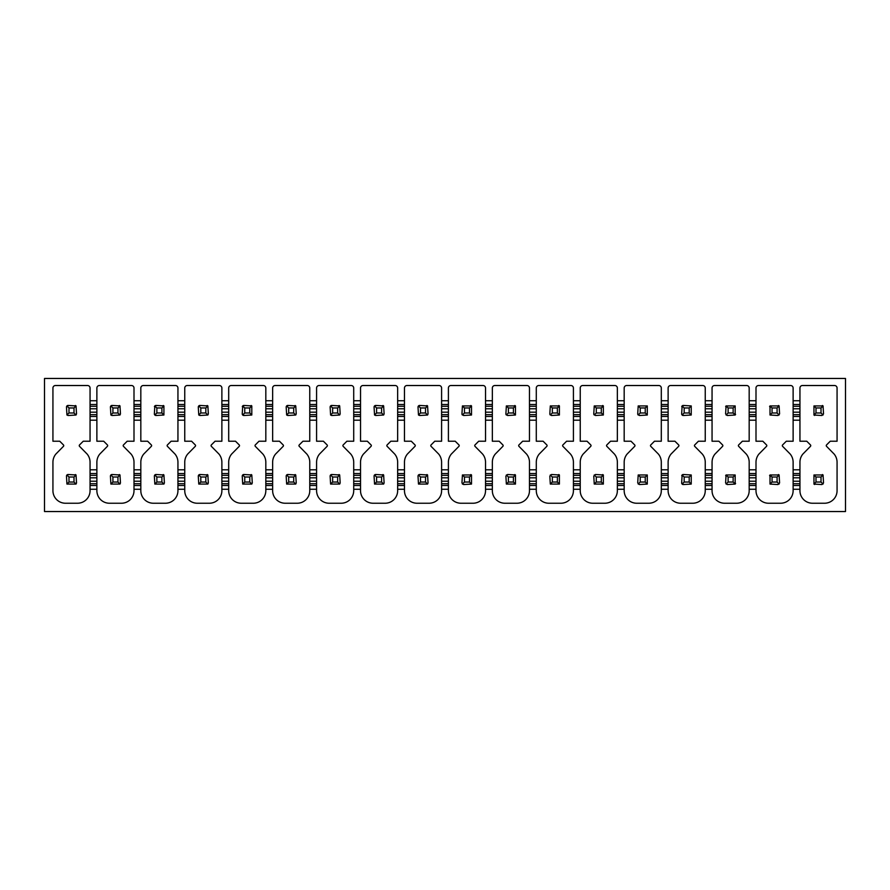 <?xml version="1.0" encoding="UTF-8"?>
<svg xmlns="http://www.w3.org/2000/svg" width="890" height="890" viewBox="0 0 890 890"><rect width="100%" height="100%" fill="white"/><g stroke="black" fill="none" stroke-linecap="round" stroke-linejoin="round"><path stroke-width="1.33" d="M845.5 378.461L845.5 511.539L44.5 511.539L44.5 378.461L845.5 378.461M96.877 489.255L96.877 490.679A12.549 12.549 0 0 0 109.425 503.239L121.441 503.239A12.549 12.549 0 0 0 134.001 490.679L134.001 489.255L140.82 489.255L140.82 490.679A12.549 12.549 0 0 0 153.369 503.239L165.384 503.239A12.549 12.549 0 0 0 177.944 490.679L177.944 489.255L184.753 489.255L184.753 490.679A12.549 12.549 0 0 0 197.313 503.239L209.328 503.239A12.549 12.549 0 0 0 221.877 490.679L221.877 489.255L228.697 489.255L228.697 490.679A12.549 12.549 0 0 0 241.257 503.239L253.272 503.239A12.549 12.549 0 0 0 265.821 490.679L265.821 489.255L272.64 489.255L272.64 490.679A12.549 12.549 0 0 0 285.201 503.239L297.216 503.239A12.549 12.549 0 0 0 309.764 490.679L309.764 489.255L316.584 489.255L316.584 490.679A12.549 12.549 0 0 0 329.133 503.239L341.148 503.239A12.549 12.549 0 0 0 353.708 490.679L353.708 489.255L360.528 489.255L360.528 490.679A12.549 12.549 0 0 0 373.077 503.239L385.092 503.239A12.549 12.549 0 0 0 397.652 490.679L397.652 489.255L404.472 489.255L404.472 490.679A12.549 12.549 0 0 0 417.021 503.239L429.036 503.239A12.549 12.549 0 0 0 441.596 490.679L441.596 489.255L448.404 489.255L448.404 490.679A12.549 12.549 0 0 0 460.964 503.239L472.979 503.239A12.549 12.549 0 0 0 485.528 490.679L485.528 489.255L492.348 489.255L492.348 490.679A12.549 12.549 0 0 0 504.908 503.239L516.923 503.239A12.549 12.549 0 0 0 529.472 490.679L529.472 489.255L536.292 489.255L536.292 490.679A12.549 12.549 0 0 0 548.852 503.239L560.867 503.239A12.549 12.549 0 0 0 573.416 490.679L573.416 489.255L580.236 489.255L580.236 490.679A12.549 12.549 0 0 0 592.785 503.239L604.799 503.239A12.549 12.549 0 0 0 617.36 490.679L617.36 489.255L624.179 489.255L624.179 490.679A12.549 12.549 0 0 0 636.728 503.239L648.743 503.239A12.549 12.549 0 0 0 661.303 490.679L661.303 489.255L668.123 489.255L668.123 490.679A12.549 12.549 0 0 0 680.672 503.239L692.687 503.239A12.549 12.549 0 0 0 705.247 490.679L705.247 489.255L712.056 489.255L712.056 490.679A12.549 12.549 0 0 0 724.616 503.239L736.631 503.239A12.549 12.549 0 0 0 749.18 490.679L749.18 489.255L755.999 489.255L755.999 490.679A12.549 12.549 0 0 0 768.56 503.239L780.575 503.239A12.549 12.549 0 0 0 793.124 490.679L793.124 489.255L799.943 489.255L799.943 490.679A12.549 12.549 0 0 0 812.503 503.239L824.518 503.239A12.549 12.549 0 0 0 837.067 490.679L837.067 462.166A12.883 12.883 0 0 0 834.119 454.034L826.554 446.335A1.001 1.001 0 0 1 826.554 444.922L830.248 441.229L837.067 441.229L837.067 388.018A2.514 2.514 0 0 0 834.553 385.515L802.457 385.515A2.514 2.514 0 0 0 799.943 388.018L799.943 404.505L793.124 404.505L793.124 388.018A2.514 2.514 0 0 0 790.62 385.515L758.514 385.515A2.514 2.514 0 0 0 755.999 388.018L755.999 404.505L749.18 404.505L749.18 388.018A2.514 2.514 0 0 0 746.677 385.515L714.57 385.515A2.514 2.514 0 0 0 712.056 388.018L712.056 404.505L705.247 404.505L705.247 388.018A2.514 2.514 0 0 0 702.733 385.515L670.626 385.515A2.514 2.514 0 0 0 668.123 388.018L668.123 404.505L661.303 404.505L661.303 388.018A2.514 2.514 0 0 0 658.789 385.515L626.694 385.515A2.514 2.514 0 0 0 624.179 388.018L624.179 404.505L617.36 404.505L617.36 388.018A2.514 2.514 0 0 0 614.845 385.515L582.75 385.515A2.514 2.514 0 0 0 580.236 388.018L580.236 404.505L573.416 404.505L573.416 388.018A2.514 2.514 0 0 0 570.902 385.515L538.806 385.515A2.514 2.514 0 0 0 536.292 388.018L536.292 404.505L529.472 404.505L529.472 388.018A2.514 2.514 0 0 0 526.969 385.515L494.862 385.515A2.514 2.514 0 0 0 492.348 388.018L492.348 404.505L485.528 404.505L485.528 388.018A2.514 2.514 0 0 0 483.025 385.515L450.918 385.515A2.514 2.514 0 0 0 448.404 388.018L448.404 404.505L441.596 404.505L441.596 388.018A2.514 2.514 0 0 0 439.082 385.515L406.975 385.515A2.514 2.514 0 0 0 404.472 388.018L404.472 404.505L397.652 404.505L397.652 388.018A2.514 2.514 0 0 0 395.138 385.515L363.031 385.515A2.514 2.514 0 0 0 360.528 388.018L360.528 404.505L353.708 404.505L353.708 388.018A2.514 2.514 0 0 0 351.194 385.515L319.098 385.515A2.514 2.514 0 0 0 316.584 388.018L316.584 404.505L309.764 404.505L309.764 388.018A2.514 2.514 0 0 0 307.25 385.515L275.155 385.515A2.514 2.514 0 0 0 272.64 388.018L272.64 404.505L265.821 404.505L265.821 388.018A2.514 2.514 0 0 0 263.307 385.515L231.211 385.515A2.514 2.514 0 0 0 228.697 388.018L228.697 404.505L221.877 404.505L221.877 388.018A2.514 2.514 0 0 0 219.374 385.515L187.267 385.515A2.514 2.514 0 0 0 184.753 388.018L184.753 404.505L177.944 404.505L177.944 388.018A2.514 2.514 0 0 0 175.43 385.515L143.323 385.515A2.514 2.514 0 0 0 140.82 388.018L140.82 404.505L134.001 404.505L134.001 388.018A2.514 2.514 0 0 0 131.486 385.515L99.38 385.515A2.514 2.514 0 0 0 96.877 388.018L96.877 404.505L90.057 404.505L90.057 388.018A2.514 2.514 0 0 0 87.543 385.515L55.447 385.515A2.514 2.514 0 0 0 52.933 388.018L52.933 441.229L59.752 441.229L63.446 444.922A1.001 1.001 0 0 1 63.446 446.335L55.881 454.034A12.849 12.849 0 0 0 52.933 462.166L52.933 490.679A12.549 12.549 0 0 0 65.482 503.239L77.497 503.239A12.549 12.549 0 0 0 90.057 490.679L90.057 489.255L96.877 489.255L96.877 473.558L90.057 473.558L90.057 462.166A12.883 12.883 0 0 0 87.109 454.034L79.533 446.335A1.001 1.001 0 0 1 79.544 444.922L83.237 441.229L90.057 441.229L90.057 420.202L96.877 420.202L96.877 441.229L103.696 441.229L107.39 444.922A1.001 1.001 0 0 1 107.39 446.335L99.814 454.034A12.849 12.849 0 0 0 96.877 462.166L96.877 473.558M793.124 469.798L793.124 462.166A12.883 12.883 0 0 0 790.187 454.034L782.61 446.335A1.001 1.001 0 0 1 782.61 444.922L786.304 441.229L793.124 441.229L793.124 420.202L799.943 420.202L799.943 441.229L806.763 441.229L810.456 444.922A1.001 1.001 0 0 1 810.467 446.335L802.891 454.034A12.849 12.849 0 0 0 799.943 462.166L799.943 473.558L793.124 473.558L793.124 469.798L799.943 469.798M749.18 469.798L749.18 462.166A12.883 12.883 0 0 0 746.243 454.034L738.667 446.335A1.001 1.001 0 0 1 738.678 444.922L742.36 441.229L749.18 441.229L749.18 420.202L755.999 420.202L755.999 441.229L762.83 441.229L766.513 444.922A1.001 1.001 0 0 1 766.524 446.335L758.948 454.034A12.849 12.849 0 0 0 755.999 462.166L755.999 473.558L749.18 473.558L749.18 469.798L755.999 469.798M705.247 469.798L705.247 462.166A12.883 12.883 0 0 0 702.299 454.034L694.723 446.335A1.001 1.001 0 0 1 694.734 444.922L698.416 441.229L705.247 441.229L705.247 420.202L712.056 420.202L712.056 441.229L718.886 441.229L722.569 444.922A1.001 1.001 0 0 1 722.58 446.335L715.004 454.034A12.849 12.849 0 0 0 712.067 462.166L712.056 473.558L705.247 473.558L705.247 469.798L712.056 469.798M661.303 469.798L661.303 462.166A12.883 12.883 0 0 0 658.355 454.034L650.779 446.335A1.001 1.001 0 0 1 650.79 444.922L654.473 441.229L661.303 441.229L661.303 420.202L668.123 420.202L668.123 441.229L674.943 441.229L678.636 444.922A1.001 1.001 0 0 1 678.636 446.335L671.06 454.034A12.849 12.849 0 0 0 668.123 462.166L668.123 473.558L661.303 473.558L661.303 469.798L668.123 469.798M617.36 469.798L617.36 462.166A12.883 12.883 0 0 0 614.412 454.034L606.835 446.335A1.001 1.001 0 0 1 606.846 444.922L610.54 441.229L617.36 441.229L617.36 420.202L624.179 420.202L624.179 441.229L630.999 441.229L634.692 444.922A1.001 1.001 0 0 1 634.692 446.335L627.127 454.034A12.849 12.849 0 0 0 624.179 462.166L624.179 473.558L617.36 473.558L617.36 469.798L624.179 469.798M573.416 469.798L573.416 462.166A12.883 12.883 0 0 0 570.468 454.034L562.903 446.335A1.001 1.001 0 0 1 562.903 444.922L566.596 441.229L573.416 441.229L573.416 420.202L580.236 420.202L580.236 441.229L587.055 441.229L590.749 444.922A1.001 1.001 0 0 1 590.749 446.335L583.184 454.034A12.849 12.849 0 0 0 580.236 462.166L580.236 473.558L573.416 473.558L573.416 469.798L580.236 469.798M529.472 469.798L529.472 462.166A12.883 12.883 0 0 0 526.524 454.034L518.959 446.335A1.001 1.001 0 0 1 518.959 444.922L522.653 441.229L529.472 441.229L529.472 420.202L536.292 420.202L536.292 441.229L543.111 441.229L546.805 444.922A1.001 1.001 0 0 1 546.816 446.335L539.24 454.034A12.849 12.849 0 0 0 536.292 462.166L536.292 473.558L529.472 473.558L529.472 469.798L536.292 469.798M485.528 469.798L485.528 462.166A12.883 12.883 0 0 0 482.591 454.034L475.015 446.335A1.001 1.001 0 0 1 475.015 444.922L478.709 441.229L485.528 441.229L485.528 420.202L492.348 420.202L492.348 441.229L499.179 441.229L502.861 444.922A1.001 1.001 0 0 1 502.872 446.335L495.296 454.034A12.849 12.849 0 0 0 492.348 462.166L492.348 473.558L485.528 473.558L485.528 469.798L492.348 469.798M441.596 469.798L441.596 462.166A12.883 12.883 0 0 0 438.648 454.034L431.072 446.335A1.001 1.001 0 0 1 431.083 444.922L434.765 441.229L441.596 441.229L441.596 420.202L448.404 420.202L448.404 441.229L455.235 441.229L458.917 444.922A1.001 1.001 0 0 1 458.928 446.335L451.352 454.034A12.849 12.849 0 0 0 448.404 462.166L448.404 473.558L441.596 473.558L441.596 469.798L448.404 469.798M397.652 469.798L397.652 462.166A12.883 12.883 0 0 0 394.704 454.034L387.128 446.335A1.001 1.001 0 0 1 387.139 444.922L390.821 441.229L397.652 441.229L397.652 420.202L404.472 420.202L404.472 441.229L411.291 441.229L414.985 444.922A1.001 1.001 0 0 1 414.985 446.335L407.409 454.034A12.849 12.849 0 0 0 404.472 462.166L404.472 473.558L397.652 473.558L397.652 469.798L404.472 469.798M353.708 469.798L353.708 462.166A12.883 12.883 0 0 0 350.76 454.034L343.184 446.335A1.001 1.001 0 0 1 343.195 444.922L346.889 441.229L353.708 441.229L353.708 420.202L360.528 420.202L360.528 441.229L367.348 441.229L371.041 444.922A1.001 1.001 0 0 1 371.041 446.335L363.476 454.034A12.849 12.849 0 0 0 360.528 462.166L360.528 473.558L353.708 473.558L353.708 469.798L360.528 469.798M309.764 469.798L309.764 462.166A12.883 12.883 0 0 0 306.816 454.034L299.251 446.335A1.001 1.001 0 0 1 299.251 444.922L302.945 441.229L309.764 441.229L309.764 420.202L316.584 420.202L316.584 441.229L323.404 441.229L327.097 444.922A1.001 1.001 0 0 1 327.097 446.335L319.532 454.034A12.849 12.849 0 0 0 316.584 462.166L316.584 473.558L309.764 473.558L309.764 469.798L316.584 469.798M265.821 469.798L265.821 462.166A12.883 12.883 0 0 0 262.873 454.034L255.308 446.335A1.001 1.001 0 0 1 255.308 444.922L259.001 441.229L265.821 441.229L265.821 420.202L272.64 420.202L272.64 441.229L279.46 441.229L283.154 444.922A1.001 1.001 0 0 1 283.165 446.335L275.589 454.034A12.849 12.849 0 0 0 272.64 462.166L272.64 473.558L265.821 473.558L265.821 469.798L272.64 469.798M221.877 469.798L221.877 462.166A12.883 12.883 0 0 0 218.94 454.034L211.364 446.335A1.001 1.001 0 0 1 211.364 444.922L215.057 441.229L221.877 441.229L221.877 420.202L228.697 420.202L228.697 441.229L235.527 441.229L239.21 444.922A1.001 1.001 0 0 1 239.221 446.335L231.645 454.034A12.849 12.849 0 0 0 228.697 462.166L228.697 473.558L221.877 473.558L221.877 469.798L228.697 469.798M177.944 469.798L177.944 462.166A12.883 12.883 0 0 0 174.996 454.034L167.42 446.335A1.001 1.001 0 0 1 167.431 444.922L171.114 441.229L177.944 441.229L177.944 420.202L184.753 420.202L184.753 441.229L191.584 441.229L195.266 444.922A1.001 1.001 0 0 1 195.277 446.335L187.701 454.034A12.849 12.849 0 0 0 184.753 462.166L184.753 473.558L177.944 473.558L177.944 469.798L184.753 469.798M134.001 469.798L134.001 462.166A12.883 12.883 0 0 0 131.053 454.034L123.476 446.335A1.001 1.001 0 0 1 123.488 444.922L127.17 441.229L134.001 441.229L134.001 420.202L140.82 420.202L140.82 441.229L147.64 441.229L151.322 444.922A1.001 1.001 0 0 1 151.333 446.335L143.757 454.034A12.849 12.849 0 0 0 140.82 462.166L140.82 473.558L134.001 473.558L134.001 469.798L140.82 469.798M799.943 489.255L799.943 473.558M799.943 462.166L799.943 490.679M799.943 485.495L793.124 485.495L793.124 473.558M793.124 485.495L793.124 489.255M793.124 490.679L793.124 462.166M755.999 489.255L755.999 473.558M755.999 462.166L755.999 490.679M755.999 485.495L749.18 485.495L749.18 473.558M749.18 485.495L749.18 489.255M749.18 490.679L749.18 462.166M712.056 489.255L712.056 473.558M712.056 462.166L712.056 490.679M712.056 485.495L705.247 485.495L705.247 473.558M705.247 485.495L705.247 489.255M705.247 490.679L705.247 462.166M668.123 489.255L668.123 473.558M668.123 462.166L668.123 490.679M668.123 485.495L661.303 485.495L661.303 473.558M661.303 485.495L661.303 489.255M661.303 490.679L661.303 462.166M624.179 489.255L624.179 473.558M624.179 462.166L624.179 490.679M624.179 485.495L617.36 485.495L617.36 473.558M617.36 485.495L617.36 489.255M617.36 490.679L617.36 462.166M580.236 489.255L580.236 473.558M580.236 462.166L580.236 490.679M580.236 485.495L573.416 485.495L573.416 473.558M573.416 485.495L573.416 489.255M573.416 490.679L573.416 462.166M536.292 489.255L536.292 473.558M536.292 462.166L536.292 490.679M536.292 485.495L529.472 485.495L529.472 473.558M529.472 485.495L529.472 489.255M529.472 490.679L529.472 462.166M492.348 489.255L492.348 473.558M492.348 462.166L492.348 490.679M492.348 485.495L485.528 485.495L485.528 473.558M485.528 485.495L485.528 489.255M485.528 490.679L485.528 462.166M448.404 489.255L448.404 473.558M448.404 462.166L448.404 490.679M448.404 485.495L441.596 485.495L441.596 473.558M441.596 485.495L441.596 489.255M441.596 490.679L441.596 462.166M404.472 489.255L404.472 473.558M404.472 462.166L404.472 490.679M404.472 485.495L397.652 485.495L397.652 473.558M397.652 485.495L397.652 489.255M397.652 490.679L397.652 462.166M360.528 489.255L360.528 473.558M360.528 462.166L360.528 490.679M360.528 485.495L353.708 485.495L353.708 473.558M353.708 485.495L353.708 489.255M353.708 490.679L353.708 462.166M316.584 489.255L316.584 473.558M316.584 462.166L316.584 490.679M316.584 485.495L309.764 485.495L309.764 473.558M309.764 485.495L309.764 489.255M309.764 490.679L309.764 462.166M272.64 489.255L272.64 473.558M272.64 462.166L272.64 490.679M272.64 485.495L265.821 485.495L265.821 473.558M265.821 485.495L265.821 489.255M265.821 490.679L265.821 462.166M228.697 489.255L228.697 473.558M228.697 462.166L228.697 490.679M228.697 485.495L221.877 485.495L221.877 473.558M221.877 485.495L221.877 489.255M221.877 490.679L221.877 462.166M184.753 489.255L184.753 473.558M184.753 462.166L184.753 490.679M184.753 485.495L177.944 485.495L177.944 473.558M177.944 485.495L177.944 489.255M177.944 490.679L177.944 462.166M140.82 489.255L140.82 473.558M140.82 462.166L140.82 490.679M140.82 485.495L134.001 485.495L134.001 473.558M134.001 485.495L134.001 489.255M134.001 490.679L134.001 462.166M96.877 462.166L96.877 490.679M96.877 485.495L90.057 485.495L90.057 473.558M90.057 485.495L90.057 489.255M90.057 490.679L90.057 462.166M96.877 404.505L96.877 416.442L90.057 416.442L90.057 404.505M90.057 416.442L90.057 420.202M96.877 416.442L96.877 420.202M140.82 404.505L140.82 416.442L134.001 416.442L134.001 404.505M134.001 416.442L134.001 420.202M140.82 416.442L140.82 420.202M184.753 404.505L184.753 416.442L177.944 416.442L177.944 404.505M177.944 416.442L177.944 420.202M184.753 416.442L184.753 420.202M228.697 404.505L228.697 416.442L221.877 416.442L221.877 404.505M221.877 416.442L221.877 420.202M228.697 416.442L228.697 420.202M272.64 404.505L272.64 416.442L265.821 416.442L265.821 404.505M265.821 416.442L265.821 420.202M272.64 416.442L272.64 420.202M316.584 404.505L316.584 416.442L309.764 416.442L309.764 404.505M309.764 416.442L309.764 420.202M316.584 416.442L316.584 420.202M360.528 404.505L360.528 416.442L353.708 416.442L353.708 404.505M353.708 416.442L353.708 420.202M360.528 416.442L360.528 420.202M404.472 404.505L404.472 416.442L397.652 416.442L397.652 404.505M397.652 416.442L397.652 420.202M404.472 416.442L404.472 420.202M448.404 404.505L448.404 416.442L441.596 416.442L441.596 404.505M441.596 416.442L441.596 420.202M448.404 416.442L448.404 420.202M492.348 404.505L492.348 416.442L485.528 416.442L485.528 404.505M485.528 416.442L485.528 420.202M492.348 416.442L492.348 420.202M536.292 404.505L536.292 416.442L529.472 416.442L529.472 404.505M529.472 416.442L529.472 420.202M536.292 416.442L536.292 420.202M580.236 404.505L580.236 416.442L573.416 416.442L573.416 404.505M573.416 416.442L573.416 420.202M580.236 416.442L580.236 420.202M624.179 404.505L624.179 416.442L617.36 416.442L617.36 404.505M617.36 416.442L617.36 420.202M624.179 416.442L624.179 420.202M668.123 404.505L668.123 416.442L661.303 416.442L661.303 404.505M661.303 416.442L661.303 420.202M668.123 416.442L668.123 420.202M712.056 404.505L712.056 416.442L705.247 416.442L705.247 404.505M705.247 416.442L705.247 420.202M712.056 416.442L712.056 420.202M755.999 404.505L755.999 416.442L749.18 416.442L749.18 404.505M749.18 416.442L749.18 420.202M755.999 416.442L755.999 420.202M799.943 404.505L799.943 416.442L793.124 416.442L793.124 404.505M793.124 416.442L793.124 420.202M799.943 416.442L799.943 420.202M814.662 484.483A1.635 1.635 0 0 1 813.961 484.071L821.893 484.549L823.528 482.914L823.05 474.982L813.961 474.982L813.961 484.071L815.997 482.035L815.997 477.018L821.014 477.018L821.014 482.035L815.997 482.035M822.36 474.57A1.635 1.635 0 0 1 823.05 474.982L821.014 477.018M814.662 415.43A1.635 1.635 0 0 1 813.961 415.018L821.893 415.497L823.528 413.861L823.05 405.929L813.961 405.929L813.961 415.018L815.997 412.982L815.997 407.965L821.014 407.965L821.014 412.982L815.997 412.982M822.36 405.517A1.635 1.635 0 0 1 823.05 405.929L821.014 407.965M813.961 474.982L815.997 477.018M813.961 405.929L815.997 407.965M823.05 415.018L821.014 412.982M823.05 484.071L821.014 482.035M769.605 475.672A1.635 1.635 0 0 1 770.017 474.982L770.017 484.071L777.96 484.549L779.584 482.914L779.106 474.982L770.017 474.982L772.053 477.018L777.081 477.018L777.081 482.035L772.053 482.035L772.053 477.018M778.416 474.57A1.635 1.635 0 0 1 779.106 474.982L777.081 477.018M769.605 406.619A1.635 1.635 0 0 1 770.017 405.929L770.017 415.018L777.96 415.497L779.584 413.861L779.106 405.929L770.017 405.929L772.053 407.965L777.081 407.965L777.081 412.982L772.053 412.982L772.053 407.965M778.416 405.517A1.635 1.635 0 0 1 779.106 405.929L777.081 407.965M770.017 484.071L772.053 482.035M770.017 415.018L772.053 412.982M779.106 415.018L777.081 412.982M779.106 484.071L777.081 482.035M725.673 475.672A1.635 1.635 0 0 1 726.084 474.982L725.606 482.914L727.23 484.549L735.162 484.071L735.162 474.982L726.084 474.982L728.109 477.018L733.138 477.018L733.138 482.035L728.109 482.035L728.109 477.018M735.574 483.381A1.635 1.635 0 0 1 735.162 484.071L733.138 482.035M725.673 406.619A1.635 1.635 0 0 1 726.084 405.929L725.606 413.861L727.23 415.497L735.162 415.018L735.162 405.929L726.084 405.929L728.109 407.965L733.138 407.965L733.138 412.982L728.109 412.982L728.109 407.965M735.574 414.328A1.635 1.635 0 0 1 735.162 415.018L733.138 412.982M726.084 484.071L728.109 482.035M735.162 474.982L733.138 477.018M735.162 405.929L733.138 407.965M726.084 415.018L728.109 412.982M681.729 475.672A1.635 1.635 0 0 1 683.286 474.503L691.23 474.982L689.194 477.018L689.194 482.035L684.165 482.035L684.165 477.018L689.194 477.018M682.83 484.483A1.635 1.635 0 0 1 681.662 482.914L682.14 474.982L684.165 477.018M681.729 406.619A1.635 1.635 0 0 1 683.286 405.451L691.23 405.929L689.194 407.965L689.194 412.982L684.165 412.982L684.165 407.965L689.194 407.965M682.83 415.43A1.635 1.635 0 0 1 681.662 413.861L683.286 415.497L691.23 415.018L691.23 405.929M681.662 482.914L683.286 484.549L691.23 484.071L691.23 474.982M682.14 484.071L684.165 482.035M683.286 474.503L682.14 474.982M681.662 413.861L682.14 405.929L684.165 407.965M683.286 405.451L682.14 405.929M682.14 415.018L684.165 412.982M691.23 415.018L689.194 412.982M691.23 484.071L689.194 482.035M647.286 415.018L645.25 412.982L640.233 412.982L638.197 415.018A1.635 1.635 0 0 1 637.718 413.861L639.354 415.497L647.286 415.018L647.286 405.929L638.197 405.929L637.718 413.861M647.286 474.982L647.286 484.071L639.354 484.549L637.718 482.914L638.197 474.982L647.286 474.982L645.25 477.018L645.25 482.035L640.233 482.035L640.233 477.018L645.25 477.018M638.197 474.982L640.233 477.018M638.197 484.071L640.233 482.035M647.286 405.929L645.25 407.965L645.25 412.982M638.197 405.929L640.233 407.965L645.25 407.965M640.233 412.982L640.233 407.965M647.286 484.071L645.25 482.035M602.652 474.57A1.635 1.635 0 0 1 603.342 474.982L595.41 474.503L593.775 476.139L594.253 484.071L603.342 484.071L603.342 474.982L601.306 477.018L601.306 482.035L596.289 482.035L596.289 477.018L601.306 477.018M603.342 415.018L601.306 412.982L596.289 412.982L594.253 415.018A1.635 1.635 0 0 1 593.775 413.861L595.41 415.497L603.342 415.018L603.342 405.929L594.253 405.929L593.775 413.861M602.652 405.517A1.635 1.635 0 0 1 603.342 405.929L601.306 407.965L601.306 412.982M594.253 474.982L596.289 477.018M594.253 484.071L596.289 482.035M594.253 405.929L596.289 407.965L601.306 407.965M596.289 412.982L596.289 407.965M603.342 484.071L601.306 482.035M558.709 474.57A1.635 1.635 0 0 1 559.398 474.982L551.466 474.503L549.831 476.139L550.309 484.071L559.398 484.071L559.398 474.982L557.363 477.018L557.363 482.035L552.345 482.035L552.345 477.018L557.363 477.018M559.398 415.018L557.363 412.982L552.345 412.982L550.309 415.018A1.635 1.635 0 0 1 549.831 413.861L551.466 415.497L559.398 415.018L559.398 405.929L550.309 405.929L549.831 413.861M558.709 405.517A1.635 1.635 0 0 1 559.398 405.929L557.363 407.965L557.363 412.982M550.309 474.982L552.345 477.018M550.309 484.071L552.345 482.035M550.309 405.929L552.345 407.965L557.363 407.965M552.345 412.982L552.345 407.965M559.398 484.071L557.363 482.035M514.765 474.57A1.635 1.635 0 0 1 515.455 474.982L507.522 474.503L505.887 476.139L506.366 484.071L515.455 484.071L515.455 474.982L513.419 477.018L513.419 482.035L508.401 482.035L508.401 477.018L513.419 477.018M515.455 415.018L513.419 412.982L508.401 412.982L506.366 415.018A1.635 1.635 0 0 1 505.887 413.861L507.522 415.497L515.455 415.018L515.455 405.929L506.366 405.929L505.887 413.861M514.765 405.517A1.635 1.635 0 0 1 515.455 405.929L513.419 407.965L513.419 412.982M506.366 474.982L508.401 477.018M506.366 484.071L508.401 482.035M506.366 405.929L508.401 407.965L513.419 407.965M508.401 412.982L508.401 407.965M515.455 484.071L513.419 482.035M470.821 474.57A1.635 1.635 0 0 1 471.511 474.982L462.422 474.982L461.955 482.914L463.579 484.549L471.511 484.071L471.511 474.982L469.486 477.018L469.486 482.035L464.458 482.035L464.458 477.018L469.486 477.018M471.511 415.018L469.486 412.982L464.458 412.982L462.422 415.018A1.635 1.635 0 0 1 461.955 413.861L463.579 415.497L471.511 415.018L471.511 405.929L462.422 405.929L461.955 413.861M470.821 405.517A1.635 1.635 0 0 1 471.511 405.929L469.486 407.965L469.486 412.982M462.422 474.982L464.458 477.018M462.422 484.071L464.458 482.035M462.422 405.929L464.458 407.965L469.486 407.965M464.458 412.982L464.458 407.965M471.511 484.071L469.486 482.035M418.078 475.672A1.635 1.635 0 0 1 419.635 474.503L427.578 474.982L425.542 477.018L425.542 482.035L420.514 482.035L420.514 477.018L425.542 477.018M426.877 474.57A1.635 1.635 0 0 1 427.578 474.982L428.046 482.914L427.578 484.071L425.542 482.035M418.078 406.619A1.635 1.635 0 0 1 419.635 405.451L427.578 405.929L425.542 407.965L425.542 412.982L420.514 412.982L420.514 407.965L425.542 407.965M426.877 405.517A1.635 1.635 0 0 1 427.578 405.929L428.046 413.861L427.578 415.018L425.542 412.982M427.578 484.071L418.489 484.071L418.011 476.139L418.489 474.982L420.514 477.018M418.489 484.071L420.514 482.035M419.635 474.503L418.489 474.982M427.578 415.018L419.635 415.497L418.489 415.018L420.514 412.982M419.635 405.451L418.011 407.086L418.489 415.018M418.489 405.929L420.514 407.965M374.134 475.672A1.635 1.635 0 0 1 375.702 474.503L383.635 474.982L381.599 477.018L381.599 482.035L376.581 482.035L376.581 477.018L381.599 477.018M382.934 474.57A1.635 1.635 0 0 1 383.635 474.982L384.113 482.914L383.635 484.071L381.599 482.035M374.134 406.619A1.635 1.635 0 0 1 375.702 405.451L383.635 405.929L381.599 407.965L381.599 412.982L376.581 412.982L376.581 407.965L381.599 407.965M382.934 405.517A1.635 1.635 0 0 1 383.635 405.929L384.113 413.861L383.635 415.018L381.599 412.982M383.635 484.071L374.545 484.071L374.067 476.139L374.545 474.982L376.581 477.018M374.545 484.071L376.581 482.035M375.702 474.503L374.545 474.982M383.635 415.018L375.702 415.497L374.545 415.018L376.581 412.982M375.702 405.451L374.067 407.086L374.545 415.018M374.545 405.929L376.581 407.965M330.19 475.672A1.635 1.635 0 0 1 331.759 474.503L339.691 474.982L337.655 477.018L337.655 482.035L332.637 482.035L332.637 477.018L337.655 477.018M339.001 474.57A1.635 1.635 0 0 1 339.691 474.982L340.169 482.914L339.691 484.071L337.655 482.035M330.19 406.619A1.635 1.635 0 0 1 331.759 405.451L339.691 405.929L337.655 407.965L337.655 412.982L332.637 412.982L332.637 407.965L337.655 407.965M339.001 405.517A1.635 1.635 0 0 1 339.691 405.929L340.169 413.861L339.691 415.018L337.655 412.982M339.691 484.071L330.602 484.071L330.123 476.139L330.602 474.982L332.637 477.018M330.602 484.071L332.637 482.035M331.759 474.503L330.602 474.982M339.691 415.018L331.759 415.497L330.602 415.018L332.637 412.982M331.759 405.451L330.123 407.086L330.602 415.018M330.602 405.929L332.637 407.965M286.246 475.672A1.635 1.635 0 0 1 287.815 474.503L295.747 474.982L293.711 477.018L293.711 482.035L288.694 482.035L288.694 477.018L293.711 477.018M295.057 474.57A1.635 1.635 0 0 1 295.747 474.982L296.225 482.914L295.747 484.071L293.711 482.035M286.246 406.619A1.635 1.635 0 0 1 287.815 405.451L295.747 405.929L293.711 407.965L293.711 412.982L288.694 412.982L288.694 407.965L293.711 407.965M295.057 405.517A1.635 1.635 0 0 1 295.747 405.929L296.225 413.861L295.747 415.018L293.711 412.982M295.747 484.071L286.658 484.071L286.18 476.139L286.658 474.982L288.694 477.018M286.658 484.071L288.694 482.035M287.815 474.503L286.658 474.982M295.747 415.018L287.815 415.497L286.658 415.018L288.694 412.982M287.815 405.451L286.18 407.086L286.658 415.018M286.658 405.929L288.694 407.965M242.303 475.672A1.635 1.635 0 0 1 243.871 474.503L251.803 474.982L249.767 477.018L249.767 482.035L244.75 482.035L244.75 477.018L249.767 477.018M251.114 474.57A1.635 1.635 0 0 1 251.803 474.982L252.282 482.914L251.803 484.071L249.767 482.035M242.303 406.619A1.635 1.635 0 0 1 243.871 405.451L251.803 405.929L249.767 407.965L249.767 412.982L244.75 412.982L244.75 407.965L249.767 407.965M243.415 415.43A1.635 1.635 0 0 1 242.236 413.861L243.871 415.497L251.803 415.018L251.803 405.929A1.635 1.635 0 0 0 251.114 405.517M251.803 484.071L242.714 484.071L242.236 476.139L242.714 474.982L244.75 477.018M242.714 484.071L244.75 482.035M243.871 474.503L242.714 474.982M242.236 413.861L242.714 405.929L244.75 407.965M243.871 405.451L242.714 405.929M242.714 415.018L244.75 412.982M251.803 415.018L249.767 412.982M198.359 475.672A1.635 1.635 0 0 1 199.927 474.503L207.86 474.982L205.835 477.018L205.835 482.035L200.806 482.035L200.806 477.018L205.835 477.018M207.17 474.57A1.635 1.635 0 0 1 207.86 474.982L208.338 482.914L207.86 484.071L205.835 482.035M198.359 406.619A1.635 1.635 0 0 1 199.927 405.451L207.86 405.929L205.835 407.965L205.835 412.982L200.806 412.982L200.806 407.965L205.835 407.965M207.17 405.517A1.635 1.635 0 0 1 207.86 405.929L208.338 413.861L207.86 415.018L205.835 412.982M207.86 484.071L198.77 484.071L198.292 476.139L198.77 474.982L200.806 477.018M198.77 484.071L200.806 482.035M199.927 474.503L198.77 474.982M207.86 415.018L199.927 415.497L198.77 415.018L200.806 412.982M199.927 405.451L198.292 407.086L198.77 415.018M198.77 405.929L200.806 407.965M154.426 475.672A1.635 1.635 0 0 1 155.984 474.503L163.916 474.982L161.891 477.018L161.891 482.035L156.863 482.035L156.863 477.018L161.891 477.018M163.226 474.57A1.635 1.635 0 0 1 163.916 474.982L164.394 482.914L163.916 484.071L161.891 482.035M154.426 406.619A1.635 1.635 0 0 1 155.984 405.451L163.916 405.929L161.891 407.965L161.891 412.982L156.863 412.982L156.863 407.965L161.891 407.965M155.528 415.43A1.635 1.635 0 0 1 154.359 413.861L155.984 415.497L163.916 415.018L163.916 405.929A1.635 1.635 0 0 0 163.226 405.517M163.916 484.071L154.838 484.071L154.359 476.139L154.838 474.982L156.863 477.018M154.838 484.071L156.863 482.035M155.984 474.503L154.838 474.982M154.359 413.861L154.838 405.929L156.863 407.965M155.984 405.451L154.838 405.929M154.838 415.018L156.863 412.982M163.916 415.018L161.891 412.982M110.482 475.672A1.635 1.635 0 0 1 112.04 474.503L119.983 474.982L117.947 477.018L117.947 482.035L112.919 482.035L112.919 477.018L117.947 477.018M119.282 474.57A1.635 1.635 0 0 1 119.983 474.982L120.462 482.914L119.983 484.071L117.947 482.035M110.482 406.619A1.635 1.635 0 0 1 112.04 405.451L119.983 405.929L117.947 407.965L117.947 412.982L112.919 412.982L112.919 407.965L117.947 407.965M119.282 405.517A1.635 1.635 0 0 1 119.983 405.929L120.462 413.861L119.983 415.018L117.947 412.982M119.983 484.071L110.894 484.071L110.416 476.139L110.894 474.982L112.919 477.018M110.894 484.071L112.919 482.035M112.04 474.503L110.894 474.982M119.983 415.018L112.04 415.497L110.894 415.018L112.919 412.982M112.04 405.451L110.416 407.086L110.894 415.018M110.894 405.929L112.919 407.965M66.539 475.672A1.635 1.635 0 0 1 68.107 474.503L76.039 474.982L74.004 477.018L74.004 482.035L68.986 482.035L68.986 477.018L74.004 477.018M75.338 474.57A1.635 1.635 0 0 1 76.039 474.982L76.518 482.914L76.039 484.071L74.004 482.035M66.539 406.619A1.635 1.635 0 0 1 68.107 405.451L76.039 405.929L74.004 407.965L74.004 412.982L68.986 412.982L68.986 407.965L74.004 407.965M75.338 405.517A1.635 1.635 0 0 1 76.039 405.929L76.518 413.861L76.039 415.018L74.004 412.982M76.039 484.071L66.95 484.071L66.472 476.139L66.95 474.982L68.986 477.018M66.95 484.071L68.986 482.035M68.107 474.503L66.95 474.982M76.039 415.018L68.107 415.497L66.95 415.018L68.986 412.982M68.107 405.451L66.472 407.086L66.95 415.018M66.95 405.929L68.986 407.965M793.124 400.745L799.943 400.745M749.18 400.745L755.999 400.745M705.247 400.745L712.056 400.745M661.303 400.745L668.123 400.745M617.36 400.745L624.179 400.745M573.416 400.745L580.236 400.745M529.472 400.745L536.292 400.745M485.528 400.745L492.348 400.745M441.596 400.745L448.404 400.745M397.652 400.745L404.472 400.745M353.708 400.745L360.528 400.745M309.764 400.745L316.584 400.745M265.821 400.745L272.64 400.745M221.877 400.745L228.697 400.745M177.944 400.745L184.753 400.745M134.001 400.745L140.82 400.745M90.057 400.745L96.877 400.745M90.057 469.798L96.877 469.798M799.943 483.726L793.124 483.726M755.999 483.726L749.18 483.726M712.056 483.726L705.247 483.726M668.123 483.726L661.303 483.726M624.179 483.726L617.36 483.726M580.236 483.726L573.416 483.726M536.292 483.726L529.472 483.726M492.348 483.726L485.528 483.726M448.404 483.726L441.596 483.726M404.472 483.726L397.652 483.726M360.528 483.726L353.708 483.726M316.584 483.726L309.764 483.726M272.64 483.726L265.821 483.726M228.697 483.726L221.877 483.726M184.753 483.726L177.944 483.726M140.82 483.726L134.001 483.726M96.877 483.726L90.057 483.726M96.877 414.673L90.057 414.673M96.877 412.17L90.057 412.17M96.877 408.777L90.057 408.777M96.877 406.274L90.057 406.274M140.82 414.673L134.001 414.673M140.82 412.17L134.001 412.17M140.82 408.777L134.001 408.777M140.82 406.274L134.001 406.274M184.753 414.673L177.944 414.673M184.753 412.17L177.944 412.17M184.753 408.777L177.944 408.777M184.753 406.274L177.944 406.274M228.697 414.673L221.877 414.673M228.697 412.17L221.877 412.17M228.697 408.777L221.877 408.777M228.697 406.274L221.877 406.274M272.64 414.673L265.821 414.673M272.64 412.17L265.821 412.17M272.64 408.777L265.821 408.777M272.64 406.274L265.821 406.274M316.584 414.673L309.764 414.673M316.584 412.17L309.764 412.17M316.584 408.777L309.764 408.777M316.584 406.274L309.764 406.274M360.528 414.673L353.708 414.673M360.528 412.17L353.708 412.17M360.528 408.777L353.708 408.777M360.528 406.274L353.708 406.274M404.472 414.673L397.652 414.673M404.472 412.17L397.652 412.17M404.472 408.777L397.652 408.777M404.472 406.274L397.652 406.274M448.404 414.673L441.596 414.673M448.404 412.17L441.596 412.17M448.404 408.777L441.596 408.777M448.404 406.274L441.596 406.274M492.348 414.673L485.528 414.673M492.348 412.17L485.528 412.17M492.348 408.777L485.528 408.777M492.348 406.274L485.528 406.274M536.292 414.673L529.472 414.673M536.292 412.17L529.472 412.17M536.292 408.777L529.472 408.777M536.292 406.274L529.472 406.274M580.236 414.673L573.416 414.673M580.236 412.17L573.416 412.17M580.236 408.777L573.416 408.777M580.236 406.274L573.416 406.274M624.179 414.673L617.36 414.673M624.179 412.17L617.36 412.17M624.179 408.777L617.36 408.777M624.179 406.274L617.36 406.274M668.123 414.673L661.303 414.673M668.123 412.17L661.303 412.17M668.123 408.777L661.303 408.777M668.123 406.274L661.303 406.274M712.056 414.673L705.247 414.673M712.056 412.17L705.247 412.17M712.056 408.777L705.247 408.777M712.056 406.274L705.247 406.274M755.999 414.673L749.18 414.673M755.999 412.17L749.18 412.17M755.999 408.777L749.18 408.777M755.999 406.274L749.18 406.274M799.943 414.673L793.124 414.673M799.943 412.17L793.124 412.17M799.943 408.777L793.124 408.777M799.943 406.274L793.124 406.274M96.877 475.327L90.057 475.327M96.877 477.83L90.057 477.83M96.877 481.223L90.057 481.223M140.82 475.327L134.001 475.327M140.82 477.83L134.001 477.83M140.82 481.223L134.001 481.223M184.753 475.327L177.944 475.327M184.753 477.83L177.944 477.83M184.753 481.223L177.944 481.223M228.697 475.327L221.877 475.327M228.697 477.83L221.877 477.83M228.697 481.223L221.877 481.223M272.64 475.327L265.821 475.327M272.64 477.83L265.821 477.83M272.64 481.223L265.821 481.223M316.584 475.327L309.764 475.327M316.584 477.83L309.764 477.83M316.584 481.223L309.764 481.223M360.528 475.327L353.708 475.327M360.528 477.83L353.708 477.83M360.528 481.223L353.708 481.223M404.472 475.327L397.652 475.327M404.472 477.83L397.652 477.83M404.472 481.223L397.652 481.223M448.404 475.327L441.596 475.327M448.404 477.83L441.596 477.83M448.404 481.223L441.596 481.223M492.348 475.327L485.528 475.327M492.348 477.83L485.528 477.83M492.348 481.223L485.528 481.223M536.292 475.327L529.472 475.327M536.292 477.83L529.472 477.83M536.292 481.223L529.472 481.223M580.236 475.327L573.416 475.327M580.236 477.83L573.416 477.83M580.236 481.223L573.416 481.223M624.179 475.327L617.36 475.327M624.179 477.83L617.36 477.83M624.179 481.223L617.36 481.223M668.123 475.327L661.303 475.327M668.123 477.83L661.303 477.83M668.123 481.223L661.303 481.223M712.056 475.327L705.247 475.327M712.056 477.83L705.247 477.83M712.056 481.223L705.247 481.223M755.999 475.327L749.18 475.327M755.999 477.83L749.18 477.83M755.999 481.223L749.18 481.223M799.943 475.327L793.124 475.327M799.943 477.83L793.124 477.83M799.943 481.223L793.124 481.223"/></g></svg>

